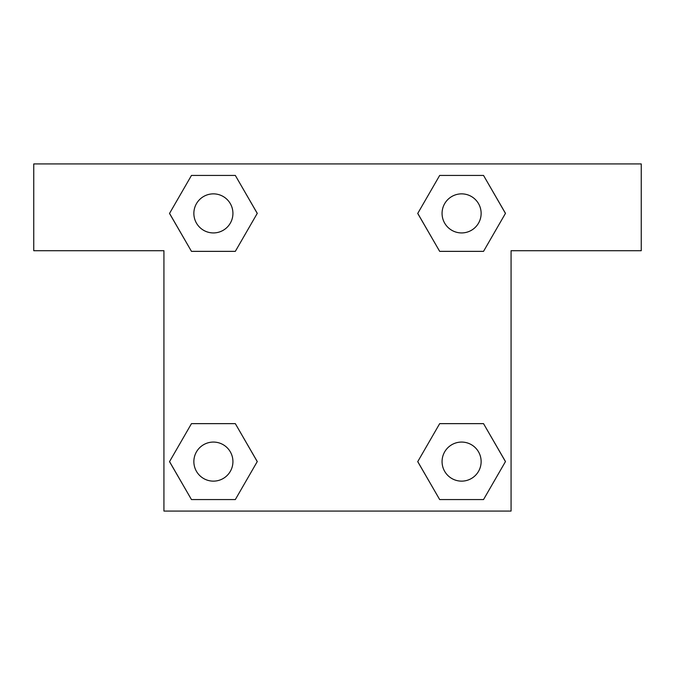 <?xml version="1.0" encoding="UTF-8"?>
<svg xmlns="http://www.w3.org/2000/svg" width="675" height="675" viewBox="0 0 675 675"><rect width="100%" height="100%" fill="white"/><g stroke="black" fill="none" stroke-linecap="round" stroke-linejoin="round"><path stroke-width="1.01" d="M462.586 251.362L439.678 251.362L483.528 251.362L439.678 251.362L417.757 213.393L439.678 175.424L483.528 175.424L505.448 213.393L483.528 251.362L439.678 251.362L462.586 251.362L439.678 251.362L417.715 213.427M191.472 251.362L235.322 251.362L191.472 251.362L169.552 213.393L191.472 175.424L235.322 175.424L257.243 213.393L235.322 251.362L191.472 251.362L169.501 213.427M212.414 423.638L235.322 423.638L191.472 423.638L235.322 423.638L257.243 461.607L235.322 499.576L191.472 499.576L169.552 461.607L191.472 423.638L235.322 423.638L212.414 423.638L235.322 423.638L257.285 461.573M483.528 423.638L439.678 423.638L483.528 423.638L505.448 461.607L483.528 499.576L439.678 499.576L417.757 461.607L439.678 423.638L483.528 423.638L505.499 461.573M641.25 163.932L33.75 163.932L33.75 250.712L163.932 250.712L163.932 511.068L511.068 511.068L511.068 250.712L641.25 250.712L641.25 163.932M235.322 175.424L191.472 175.424L235.322 175.424L257.285 213.368M191.472 499.576L235.322 499.576L191.472 499.576L169.501 461.632M439.678 499.576L483.528 499.576L439.678 499.576L417.715 461.632M483.528 175.424L439.678 175.424L483.528 175.424L505.499 213.368M481.132 461.607A19.524 19.524 0 0 0 451.837 444.69A19.524 19.524 0 0 0 451.837 478.516A19.524 19.524 0 0 0 481.132 461.607M232.926 461.607A19.524 19.524 0 0 0 203.631 444.69A19.524 19.524 0 0 0 203.631 478.516A19.524 19.524 0 0 0 232.926 461.607M481.132 213.393A19.524 19.524 0 0 0 451.837 196.484A19.524 19.524 0 0 0 451.837 230.31A19.524 19.524 0 0 0 481.132 213.393M232.926 213.393A19.524 19.524 0 0 0 203.631 196.484A19.524 19.524 0 0 0 203.631 230.31A19.524 19.524 0 0 0 232.926 213.393M439.678 423.638L462.586 423.638M235.322 251.362L212.414 251.362"/></g></svg>
